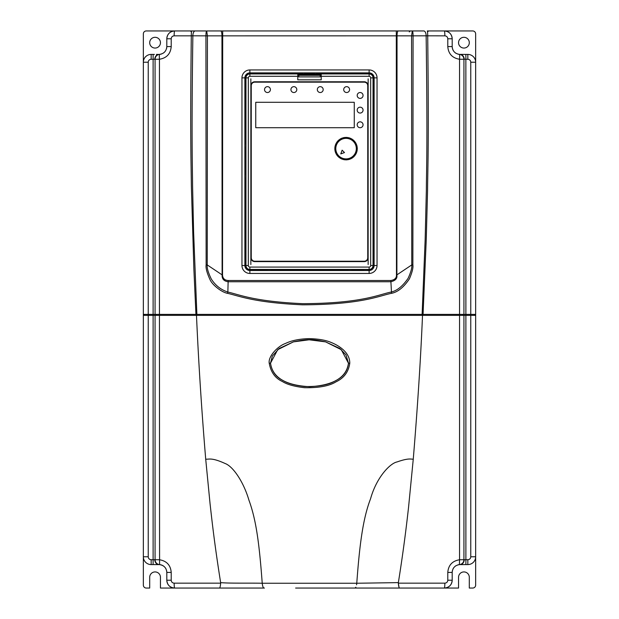 <?xml version="1.0" encoding="UTF-8"?>
<svg xmlns="http://www.w3.org/2000/svg" width="619" height="619" viewBox="0 0 619 619"><rect width="100%" height="100%" fill="white"/><g stroke="black" fill="none" stroke-linecap="round" stroke-linejoin="round"><path stroke-width="0.93" d="M171.308 587.315A7.823 7.823 0 0 0 174.62 588.05L160.453 588.05L160.453 577.303A5.378 5.378 0 0 0 155.075 571.925A5.378 5.378 0 0 0 149.697 577.303L149.697 588.05L146.277 588.05A2.933 2.933 0 0 1 143.345 585.117L143.345 314.39L143.345 315.365L155.075 315.365L155.075 559.746A4.89 4.89 0 0 0 159.586 564.613A7.823 7.823 0 0 0 159.485 564.605A7.823 7.823 0 0 1 159.586 564.613L151.168 564.59A7.823 7.823 0 0 1 143.345 556.775L148.235 556.775L148.235 314.39L423.056 314.39L426.243 239.731L427.551 190.799C427.799 163.524 428.959 147.508 427.706 35.84A4.89 0.41 -90 0 0 427.296 30.95L472.723 30.95A2.933 2.933 0 0 1 475.655 33.883L475.655 315.365L475.655 314.39L470.765 314.39L470.765 556.775A2.933 2.933 0 0 1 467.832 559.708L465.883 559.708L465.883 315.365L475.655 315.365L475.655 585.117A2.933 2.933 0 0 1 472.723 588.05L469.303 588.05L469.303 577.303A5.378 5.378 0 0 0 463.925 571.925A5.378 5.378 0 0 0 458.547 577.303L458.547 588.05L444.38 588.05A7.823 7.823 0 0 0 447.607 587.354M436.557 588.05L444.38 588.05L436.557 588.05M469.303 42.68A5.378 5.378 0 0 0 463.925 37.302A5.378 5.378 0 0 0 458.547 42.68A5.378 5.378 0 0 0 463.925 48.058A5.378 5.378 0 0 0 469.303 42.68M205.903 30.95L146.277 30.95A2.933 2.933 0 0 0 143.345 33.883L143.345 62.225A7.823 7.823 0 0 1 151.168 54.41L154.41 54.41M160.453 42.68A5.378 5.378 0 0 0 155.075 37.302A5.378 5.378 0 0 0 149.697 42.68A5.378 5.378 0 0 0 155.075 48.058A5.378 5.378 0 0 0 160.453 42.68M458.973 54.34A7.823 7.823 0 0 1 457.781 54.085A7.823 7.823 0 0 0 458.973 54.34M456.234 53.435A7.823 7.823 0 0 1 454.864 52.476A7.823 7.823 0 0 0 456.234 53.435M453.735 51.245A7.823 7.823 0 0 1 452.226 47.268A7.823 7.823 0 0 0 453.735 51.245M461.101 54.41L462.641 54.41L461.101 54.41M447.692 31.685A7.823 7.823 0 0 0 444.38 30.95C449.131 31.414 451.731 34.022 452.195 38.773L452.195 46.587C452.574 51.044 454.98 53.644 459.414 54.387L467.832 54.41A7.823 7.823 0 0 1 475.655 62.225L470.765 62.225L470.765 314.39L463.925 314.39L463.925 59.254L467.832 59.292A2.933 2.933 0 0 1 470.765 62.225M452.234 571.639A7.823 7.823 0 0 1 452.373 570.764A7.823 7.823 0 0 0 452.234 571.639M452.891 569.186A7.823 7.823 0 0 1 453.735 567.755A7.823 7.823 0 0 0 452.891 569.186M454.864 566.532A7.823 7.823 0 0 1 456.226 565.573A7.823 7.823 0 0 0 454.864 566.532M457.766 564.923A7.823 7.823 0 0 1 459.221 564.636A7.823 7.823 0 0 0 457.766 564.923M467.832 559.708L467.832 564.59A7.823 7.823 0 0 0 475.655 556.775A7.823 7.823 0 0 1 467.832 564.59L459.414 564.613C454.965 565.364 452.559 567.963 452.195 572.413L452.195 580.227C451.731 584.978 449.131 587.586 444.38 588.05L355.02 588.05L355.871 587.214M233.765 588.05L219.474 588.05C219.985 587.895 220.379 586.263 220.666 583.16L220.643 582.626C229.502 583.462 248.451 582.966 262.224 583.245C262.572 586.239 263.152 587.841 263.98 588.05L174.62 588.05C169.869 587.586 167.269 584.978 166.805 580.227L166.805 572.413C166.441 567.956 164.035 565.364 159.586 564.613L159.354 564.59A7.823 7.823 0 0 1 159.478 564.605A7.823 7.823 0 0 0 158.982 564.59L153.117 564.59L153.117 559.708L151.168 559.708A2.933 2.933 0 0 1 148.235 556.775M159.841 564.636A7.823 7.823 0 0 1 164.136 566.532A7.823 7.823 0 0 0 159.841 564.636M165.265 567.755A7.823 7.823 0 0 1 166.109 569.186A7.823 7.823 0 0 0 165.265 567.755M166.627 570.764A7.823 7.823 0 0 1 166.766 571.646A7.823 7.823 0 0 0 166.627 570.764M220.666 583.16L174.156 583.16C172.368 582.99 171.386 582.007 171.215 580.227L166.805 580.227A7.823 7.823 0 0 0 166.913 581.551M167.029 582.1A7.823 7.823 0 0 0 167.556 583.57M167.672 583.802A7.823 7.823 0 0 0 169.057 585.721M169.088 585.752A7.823 7.823 0 0 0 170.968 587.145M156.429 54.41L158.116 54.41M158.75 54.41L159.973 54.348M159.423 54.395A7.823 7.823 0 0 0 159.586 54.387C164.02 53.652 166.426 51.052 166.805 46.587A7.823 7.823 0 0 1 166.534 48.638M160.143 54.325A7.823 7.823 0 0 0 161.482 54M163.246 53.149A7.823 7.823 0 0 0 164.731 51.888M206.7 30.95L207.419 35.848L396.307 35.84L396.469 275.153C396.57 278.078 394.69 279.865 390.829 280.5L228.171 280.5C224.674 280.26 222.794 278.48 222.531 275.153L222.693 30.95L206.7 30.95C206.22 31.244 205.965 32.877 205.926 35.848L192.857 35.809C191.418 139.817 192.401 160.955 192.571 185.545L193.608 231.97L196.881 314.39L195.944 314.39L193.871 269.01L191.356 185.561C191.132 160.971 190.087 139.817 191.294 35.84L174.156 35.84A4.89 0.464 -90 0 1 174.62 30.95A7.823 7.823 0 0 0 173.188 31.082M172.446 31.259A7.823 7.823 0 0 0 171.231 31.724M170.883 31.902A7.823 7.823 0 0 0 168.972 33.364M168.941 33.403A7.823 7.823 0 0 0 167.563 35.407M167.455 35.647A7.823 7.823 0 0 0 166.805 38.773L166.805 46.587L171.215 46.587C170.589 53.845 166.666 58.07 159.447 59.254A4.89 0.518 -94.4 0 1 159.586 54.387A4.89 4.89 0 0 0 155.075 59.254L155.075 314.39M447.785 38.773L447.785 46.587C448.396 53.83 452.319 58.054 459.553 59.254A4.89 0.518 94.4 0 0 459.414 54.387A4.89 4.89 0 0 1 463.925 59.254L463.925 314.39L422.119 314.39L425.152 239.723L426.344 190.784C426.537 163.501 427.636 147.508 426.143 35.809L444.844 35.84C446.632 36.01 447.614 36.993 447.785 38.773L452.195 38.773A7.823 7.823 0 0 0 452.087 37.45M451.971 36.9A7.823 7.823 0 0 0 451.444 35.43M451.328 35.198A7.823 7.823 0 0 0 449.943 33.279M449.912 33.248A7.823 7.823 0 0 0 448.032 31.855M447.955 587.183A7.823 7.823 0 0 0 449.851 585.814M449.881 585.783A7.823 7.823 0 0 0 451.29 583.887M451.406 583.655A7.823 7.823 0 0 0 451.947 582.193M452.071 581.636A7.823 7.823 0 0 0 452.195 580.227L447.785 580.227C447.614 582.007 446.632 582.99 444.844 583.16L398.334 583.16C398.59 586.108 398.984 587.733 399.534 588.05L399.766 588.05M218.437 30.95L222.035 30.95M396.965 30.95L402.18 30.95M321.23 73.955L297.77 73.955L297.77 79.82L321.23 79.82L321.23 73.955L369.117 73.955A3.907 3.907 0 0 1 373.033 77.862A3.907 3.907 0 0 0 369.117 73.955L369.117 76.299L321.23 76.299M368.143 264.537L368.143 85.685A3.907 3.907 0 0 0 364.235 81.77L254.765 81.77A3.907 3.907 0 0 0 250.857 85.685L250.857 264.537M368.143 257.697A3.907 3.907 0 0 1 364.235 261.613L254.765 261.613A3.907 3.907 0 0 1 250.857 257.697M297.77 73.955L249.883 73.955A3.907 3.907 0 0 0 245.967 77.862L245.967 265.52A3.907 3.907 0 0 0 249.883 269.427L369.117 269.427A3.907 3.907 0 0 0 373.033 265.52L373.033 77.862L370.68 77.862A1.563 1.563 0 0 0 369.117 76.299M320.247 73.955L320.247 76.888L298.753 76.888L298.753 73.955M250.857 78.837L250.857 85.685M368.143 85.685L368.143 78.837M255.748 102.297L255.748 127.707L354.261 127.707L354.261 102.297L255.748 102.297L354.261 102.297L354.261 127.707L255.748 127.707L255.748 102.297L354.261 102.297L354.261 127.707L255.748 127.707L255.748 102.297M342.222 159.191L342.748 158.797L342.941 159.423A11.243 11.243 0 0 0 343.731 159.625L344.195 159.16L344.474 159.756A11.243 11.243 0 0 0 345.286 159.841L345.681 159.315L346.036 159.864A11.243 11.243 0 0 0 346.849 159.834L347.174 159.261L347.607 159.756A11.243 11.243 0 0 0 348.404 159.617L348.644 158.998L349.139 159.431A11.243 11.243 0 0 0 349.913 159.184L350.06 158.541L350.609 158.897A11.243 11.243 0 0 0 351.344 158.541L351.399 157.884L351.994 158.162A11.243 11.243 0 0 0 352.675 157.713L352.637 157.056L353.263 157.241A11.243 11.243 0 0 0 353.875 156.7L353.743 156.058L354.393 156.158A11.243 11.243 0 0 0 354.919 155.531L354.702 154.912L355.36 154.92A11.243 11.243 0 0 0 355.793 154.232L355.499 153.644L356.149 153.566A11.243 11.243 0 0 0 356.482 152.823L356.103 152.282L356.737 152.112A11.243 11.243 0 0 0 356.962 151.33L356.513 150.85L357.117 150.595A11.243 11.243 0 0 0 357.233 149.783L356.722 149.372L357.287 149.032A11.243 11.243 0 0 0 357.287 148.22L356.722 147.879L357.233 147.461A11.243 11.243 0 0 0 357.117 146.657L356.513 146.401L356.962 145.922A11.243 11.243 0 0 0 356.737 145.14L356.103 144.97L356.482 144.428A11.243 11.243 0 0 0 356.149 143.685L355.499 143.608L355.793 143.02A11.243 11.243 0 0 0 355.36 142.331L354.702 142.339L354.919 141.72A11.243 11.243 0 0 0 354.393 141.093L353.743 141.194L353.875 140.552A11.243 11.243 0 0 0 353.263 140.002L352.637 140.196L352.675 139.538A11.243 11.243 0 0 0 351.994 139.089L351.399 139.36L351.344 138.71A11.243 11.243 0 0 0 350.609 138.354L350.06 138.71L349.913 138.068A11.243 11.243 0 0 0 349.139 137.82L348.644 138.246L348.404 137.635A11.243 11.243 0 0 0 347.607 137.495L347.174 137.991L346.849 137.41A11.243 11.243 0 0 0 346.036 137.387L345.681 137.936L345.286 137.41A11.243 11.243 0 0 0 344.474 137.495L344.195 138.091L343.731 137.627A11.243 11.243 0 0 0 342.941 137.828L342.748 138.455L342.222 138.06A11.243 11.243 0 0 0 341.471 138.362L341.363 139.012L340.79 138.695A11.243 11.243 0 0 0 340.086 139.105L340.071 139.762L339.46 139.523A11.243 11.243 0 0 0 338.817 140.026L338.895 140.675L338.253 140.528A11.243 11.243 0 0 0 337.688 141.117L337.858 141.751L337.208 141.697A11.243 11.243 0 0 0 336.728 142.355L336.984 142.958L336.326 142.989A11.243 11.243 0 0 0 335.947 143.709L336.287 144.273L335.637 144.405A11.243 11.243 0 0 0 335.359 145.163L335.777 145.674L335.15 145.891A11.243 11.243 0 0 0 334.98 146.688L335.467 147.136L334.879 147.438A11.243 11.243 0 0 0 334.817 148.251L335.359 148.622L334.817 149.001A11.243 11.243 0 0 0 334.879 149.813L335.467 150.115L334.98 150.564A11.243 11.243 0 0 0 335.15 151.361L335.777 151.57L335.359 152.088A11.243 11.243 0 0 0 335.637 152.847L336.287 152.978L335.947 153.543A11.243 11.243 0 0 0 336.326 154.255L336.984 154.293L336.728 154.897A11.243 11.243 0 0 0 337.208 155.555L337.858 155.501L337.688 156.135A11.243 11.243 0 0 0 338.253 156.723L338.895 156.576L338.817 157.226A11.243 11.243 0 0 0 339.46 157.729L340.071 157.489L340.086 158.147A11.243 11.243 0 0 0 340.79 158.557L341.363 158.24L341.471 158.89A11.243 11.243 0 0 0 342.222 159.191M340.775 153.907L344.489 152.553L342.129 150.193L340.775 153.907M364.235 261.218A3.521 3.521 0 0 0 367.748 257.697L367.748 85.685A3.521 3.521 0 0 0 364.235 82.165L254.765 82.165A3.521 3.521 0 0 0 251.252 85.685L251.252 257.697A3.521 3.521 0 0 0 254.765 261.218L364.235 261.218L254.765 261.218A3.521 3.521 0 0 1 251.252 257.697L251.252 85.685A3.521 3.521 0 0 1 254.765 82.165L364.235 82.165A3.521 3.521 0 0 1 367.748 85.685L367.748 257.697A3.521 3.521 0 0 1 364.235 261.218M357.194 124.775A2.933 2.933 0 0 0 360.126 127.707A2.933 2.933 0 0 0 363.059 124.775A2.933 2.933 0 0 0 360.126 121.842A2.933 2.933 0 0 0 357.194 124.775A2.933 2.933 0 0 0 360.126 127.707A2.933 2.933 0 0 0 363.059 124.775A2.933 2.933 0 0 0 360.126 121.842A2.933 2.933 0 0 0 357.194 124.775M357.194 110.12A2.933 2.933 0 0 0 360.126 113.053A2.933 2.933 0 0 0 363.059 110.12A2.933 2.933 0 0 0 360.126 107.188A2.933 2.933 0 0 0 357.194 110.12A2.933 2.933 0 0 0 360.126 113.053A2.933 2.933 0 0 0 363.059 110.12A2.933 2.933 0 0 0 360.126 107.188A2.933 2.933 0 0 0 357.194 110.12M357.194 95.458A2.933 2.933 0 0 0 360.126 98.39A2.933 2.933 0 0 0 363.059 95.458A2.933 2.933 0 0 0 360.126 92.525A2.933 2.933 0 0 0 357.194 95.458A2.933 2.933 0 0 0 360.126 98.39A2.933 2.933 0 0 0 363.059 95.458A2.933 2.933 0 0 0 360.126 92.525A2.933 2.933 0 0 0 357.194 95.458M343.707 89.593A2.933 2.933 0 0 0 346.64 92.525A2.933 2.933 0 0 0 349.573 89.593A2.933 2.933 0 0 0 346.64 86.66A2.933 2.933 0 0 0 343.707 89.593A2.933 2.933 0 0 0 346.64 92.525A2.933 2.933 0 0 0 349.573 89.593A2.933 2.933 0 0 0 346.64 86.66A2.933 2.933 0 0 0 343.707 89.593M317.323 89.593A2.933 2.933 0 0 0 320.247 92.525A2.933 2.933 0 0 0 323.18 89.593A2.933 2.933 0 0 0 320.247 86.66A2.933 2.933 0 0 0 317.323 89.593A2.933 2.933 0 0 0 320.247 92.525A2.933 2.933 0 0 0 323.18 89.593A2.933 2.933 0 0 0 320.247 86.66A2.933 2.933 0 0 0 317.323 89.593M290.93 89.593A2.933 2.933 0 0 0 293.863 92.525A2.933 2.933 0 0 0 296.795 89.593A2.933 2.933 0 0 0 293.863 86.66A2.933 2.933 0 0 0 290.93 89.593A2.933 2.933 0 0 0 293.863 92.525A2.933 2.933 0 0 0 296.795 89.593A2.933 2.933 0 0 0 293.863 86.66A2.933 2.933 0 0 0 290.93 89.593M264.537 89.593A2.933 2.933 0 0 0 267.47 92.525A2.933 2.933 0 0 0 270.402 89.593A2.933 2.933 0 0 0 267.47 86.66A2.933 2.933 0 0 0 264.537 89.593A2.933 2.933 0 0 0 267.47 92.525A2.933 2.933 0 0 0 270.402 89.593A2.933 2.933 0 0 0 267.47 86.66A2.933 2.933 0 0 0 264.537 89.593M227.452 293.321L227.854 292.044C220.875 289.769 215.342 285.405 211.265 278.952C208.177 272.546 206.839 267.872 207.226 264.917L207.419 35.848L205.926 35.848L206.135 264.917C205.632 267.965 206.932 272.871 210.027 279.633C212.394 285.166 221.919 292.338 227.452 293.321C238.601 295.743 253.651 302.614 302.575 304.819C362.27 304.587 379.548 295.596 391.548 293.321C397.847 292.052 403.797 287.231 409.391 278.875C412.184 272.352 413.345 267.702 412.865 264.917L413.074 35.848L426.143 35.809A4.89 2.36 -90 0 0 423.783 30.95L222.693 30.95M148.235 62.225L143.345 62.225L143.345 314.39L148.235 314.39L148.235 62.225A2.933 2.933 0 0 1 151.168 59.292L153.117 59.292L153.117 559.708L159.447 559.746C166.689 560.953 170.612 565.178 171.215 572.413L171.215 580.227M174.156 35.84C172.368 36.01 171.386 36.993 171.215 38.773L171.215 46.587M191.294 35.84L192.857 35.809A4.89 2.36 -90 0 1 195.217 30.95L191.704 30.95A4.89 0.41 -90 0 0 191.294 35.84M174.62 30.95C169.869 31.414 167.269 34.022 166.805 38.773C167.269 34.022 169.877 31.414 174.62 30.95M159.447 314.39L159.447 59.254L153.117 59.292L153.117 54.41L151.168 54.41L151.168 59.292M396.307 30.95L396.307 35.84L411.581 35.848L412.3 30.95C412.78 31.244 413.035 32.877 413.074 35.848L411.581 35.848L411.774 264.917L412.865 264.917M464.204 59.292A4.89 4.186 90 0 0 460.018 54.41L465.859 54.41L465.883 315.365L463.925 315.365L463.925 559.746L463.925 315.365L155.075 315.365M398.265 30.95A4.89 1.223 -90 0 0 397.042 35.84L396.887 275.153C397.406 278.473 395.386 280.678 390.837 281.753L228.163 281.753C223.977 281.181 221.958 278.983 222.113 275.153L221.958 35.84A4.89 1.223 -90 0 0 220.735 30.95M228.171 280.5L227.854 292.044C238.934 294.482 253.883 301.453 302.598 303.666C362.053 303.449 379.23 294.334 391.146 292.044C397.081 290.737 402.752 286.14 408.145 278.241C410.939 272.058 412.146 267.617 411.774 264.917L396.469 275.153M390.829 280.5L391.548 293.321M222.531 275.153L207.226 264.917L206.135 264.917M373.861 217.625L373.861 237.178L373.149 237.178L373.149 217.625L373.984 217.625L373.984 213.717L373.419 213.717L373.419 174.62L373.984 174.62L373.419 108.163L373.984 108.163L373.984 80.795L373.419 80.795L373.419 77.862A4.302 4.302 0 0 0 369.117 73.56L367.554 73.955M367.554 269.427L369.117 269.822A4.302 4.302 0 0 0 373.419 265.52L373.861 237.178M373.861 84.702L373.149 84.702L373.149 104.255L373.861 104.255M245.139 237.178L245.851 237.178L245.851 217.625L245.139 217.625L245.016 241.085L245.967 241.085M245.967 174.62L245.139 217.625M251.446 73.955L249.883 73.56A4.302 4.302 0 0 0 245.581 77.862L245.016 84.702L245.851 84.702L245.851 104.255L245.139 104.255L245.139 84.702M245.139 104.255L245.967 147.26M245.581 147.26L245.016 147.26L245.016 174.62L245.581 174.62M348.01 73.955L348.01 73.56L316.34 73.56L316.34 73.955M373.419 80.795L373.033 80.795M373.419 108.163L373.033 108.163M373.419 147.26L373.033 147.26M373.419 174.62L373.033 174.62M373.419 213.717L373.033 213.717M373.419 241.085L373.033 241.085M279.595 269.822L339.405 269.822M245.581 241.085L245.581 265.52A4.302 4.302 0 0 0 249.883 269.822L251.446 269.427M245.581 213.717L245.967 213.717M245.581 108.163L245.967 108.163M245.581 80.795L245.967 80.795M302.66 73.955L302.66 73.56L270.99 73.56L270.99 73.955M316.34 73.56L316.34 72.941L314.39 72.941M302.66 73.56L302.66 72.941L304.61 72.941M367.554 73.56L367.554 73.003L348.01 73.003L348.01 73.56M304.61 73.56L304.61 72.872L314.39 72.872L314.39 73.56L304.61 73.56L304.61 73.955M270.99 73.56L270.99 73.003L267.083 73.003L267.083 73.831L255.353 73.831L255.353 73.127L267.083 73.127M255.353 73.127L251.446 73.003L251.446 73.56M351.917 73.127L351.917 73.831L363.647 73.831L363.647 73.127M267.083 270.24L255.353 270.24L255.353 269.551L267.083 269.551L267.083 270.379L270.99 270.379L279.595 270.023L279.595 269.427M251.446 269.822L251.446 270.379L255.353 270.24M339.405 269.427L339.405 270.023L348.01 270.379L367.554 270.379L367.554 269.822M270.99 269.427L270.99 270.023M348.01 270.023L348.01 269.427M351.917 270.24L351.917 269.551L363.647 269.551L363.647 270.24M373.861 151.168L373.149 151.168L373.149 170.712L373.861 170.712M245.139 170.712L245.851 170.712L245.851 151.168L245.139 151.168M314.39 73.56L314.39 73.955M237.062 588.05L251.894 588.05M262.711 588.05L254.455 588.05M355.02 588.05L295.627 588.05M327.319 588.05L341.673 588.05M356.227 588.05L394.798 588.05M358.703 588.05L359.399 588.05M360.885 588.05L362.339 588.05M390.202 588.05L391.626 588.05M394.775 588.05L396.686 588.05M460.018 564.59A4.89 4.186 -90 0 0 464.204 559.708L459.553 559.746L459.414 564.613A4.89 4.89 0 0 0 463.925 559.746M398.357 582.618L398.334 583.16L398.357 582.618L356.776 583.245L398.357 582.618C404.091 546.848 407.023 520.873 408.571 507.1L413.26 459.166C417.585 407.062 420.672 359.128 422.522 315.365L196.478 315.365C198.567 362.525 201.647 410.451 205.709 459.151L205.717 459.097M144.328 314.39L144.328 315.365M156.05 314.39L156.05 315.365M196.633 314.39L196.633 315.365M422.367 314.39L422.367 315.365M462.95 314.39L462.95 315.365M474.672 314.39L474.672 315.365M459.553 315.365L459.553 559.746C452.311 560.953 448.388 565.178 447.785 572.413L447.785 580.227M355.631 587.624L355.863 587.23M356.559 584.8L356.776 583.245L262.224 583.245M205.67 459.074C208.502 459.785 210.692 456.915 224.999 463.453C233.077 466.3 243.646 482.039 248.939 500.175C256.467 520.649 259.407 545.517 262.232 583.276M356.768 583.276C359.531 545.563 362.796 518.915 370.557 498.782C376.669 476.847 390.357 463.198 397.05 461.944C409.515 457.542 411.264 459.507 413.237 459.12M269.234 363.252C267.934 356.799 277.413 346.261 285.444 343.475C291.626 340.489 299.511 338.872 309.113 338.624C318.576 338.864 325.981 340.171 331.343 342.539C339.235 345.735 349.967 352.621 349.766 363.252C348.567 371.88 344.002 378.062 336.063 381.799C329.323 386.032 318.777 387.989 304.409 387.687C294.265 386.504 286.907 384.43 282.334 381.474C275.223 378.271 270.859 372.205 269.234 363.252L270.472 363.245L272.345 356.057L279.099 348.536L293.414 341.874L309.152 339.792L325.586 341.874L339.823 348.482L345.951 354.857L348.528 363.245C347.476 371.23 343.119 377.064 335.467 380.755C328.929 384.879 318.607 386.798 304.509 386.511C294.559 385.343 287.378 383.323 282.953 380.437C276.097 377.265 271.934 371.539 270.472 363.245L277.714 349.673L293.414 341.874C308.069 338.732 313.307 339.243 325.609 341.881L341.286 349.673L348.466 363.237C346.431 377.497 333.517 385.32 309.724 386.697C285.684 385.428 272.623 377.613 270.534 363.237M205.709 459.151L210.089 503.998C211.644 517.523 214.035 541.037 220.643 582.626M158.99 564.59L159.586 564.613L159.447 315.365M154.796 559.708A4.89 4.186 -90 0 0 158.982 564.59L153.117 564.59M398.334 583.16L399.046 587.392M297.77 76.299L249.883 76.299A1.563 1.563 0 0 0 248.32 77.862L248.32 265.52A1.563 1.563 0 0 0 249.883 267.083L369.117 267.083A1.563 1.563 0 0 0 370.68 265.52L370.68 77.862M249.883 76.299L249.883 73.955M248.32 77.862L245.967 77.862M248.32 265.52L245.967 265.52A3.907 3.907 0 0 0 249.883 269.427L249.883 267.083M369.117 267.083L369.117 269.427A3.907 3.907 0 0 0 373.033 265.52L370.68 265.52M298.753 75.325L320.247 75.325M320.247 74.543L298.753 74.543M346.052 138.362A10.26 10.26 0 0 0 335.792 148.622A10.26 10.26 0 0 0 346.052 158.89A10.26 10.26 0 0 0 356.32 148.622A10.26 10.26 0 0 0 346.052 138.362M346.052 159.864A11.243 11.243 0 0 0 346.849 159.834M347.607 159.756A11.243 11.243 0 0 0 348.404 159.617M349.139 159.431A11.243 11.243 0 0 0 349.913 159.184M350.609 158.897A11.243 11.243 0 0 0 351.344 158.541M351.994 158.162A11.243 11.243 0 0 0 352.675 157.713M353.263 157.241A11.243 11.243 0 0 0 353.875 156.7M354.393 156.158A11.243 11.243 0 0 0 354.919 155.531M355.36 154.92A11.243 11.243 0 0 0 355.793 154.232M356.149 153.566A11.243 11.243 0 0 0 356.482 152.823M356.737 152.112A11.243 11.243 0 0 0 356.962 151.33M357.117 150.595A11.243 11.243 0 0 0 357.233 149.783M357.287 149.032A11.243 11.243 0 0 0 357.287 148.22M357.233 147.461A11.243 11.243 0 0 0 357.117 146.657M356.962 145.922A11.243 11.243 0 0 0 356.737 145.14M356.482 144.428A11.243 11.243 0 0 0 356.149 143.685M355.793 143.02A11.243 11.243 0 0 0 355.36 142.331M354.919 141.72A11.243 11.243 0 0 0 354.393 141.093M353.875 140.552A11.243 11.243 0 0 0 353.263 140.002M352.675 139.538A11.243 11.243 0 0 0 351.994 139.089M351.344 138.71A11.243 11.243 0 0 0 350.609 138.354M349.913 138.068A11.243 11.243 0 0 0 349.139 137.82M348.404 137.635A11.243 11.243 0 0 0 347.607 137.495M346.849 137.41A11.243 11.243 0 0 0 346.052 137.387M459.553 314.39L459.553 59.254L463.925 59.254M171.215 38.773L166.805 38.773M143.345 62.225A7.823 7.823 0 0 1 151.168 54.41M154.796 59.292A4.89 4.186 -90 0 1 158.982 54.41M452.195 38.773C451.731 34.022 449.123 31.414 444.38 30.95A4.89 0.464 90 0 1 444.844 35.84M452.195 46.587L447.785 46.587M467.832 59.292L467.832 54.41A7.823 7.823 0 0 1 475.655 62.225M377.041 265.52A7.923 7.923 0 0 1 369.117 273.443L249.883 273.443A7.923 7.923 0 0 1 241.959 265.52L241.959 77.862A7.923 7.923 0 0 1 249.883 69.939L369.117 69.939A7.923 7.923 0 0 1 377.041 77.862L377.041 265.52L374.116 265.52A4.991 4.991 0 0 1 369.117 270.511L249.883 270.511A4.991 4.991 0 0 1 244.884 265.52L244.884 77.862A4.991 4.991 0 0 1 249.883 72.872L369.117 72.872A4.991 4.991 0 0 1 374.116 77.862L374.116 265.52L373.419 265.52M369.117 273.443L369.117 269.822M249.883 273.443L249.883 269.822M241.959 265.52L245.581 265.52M241.959 77.862L245.581 77.862M249.883 69.939L249.883 73.56M369.117 69.939L369.117 73.56M377.041 77.862L373.419 77.862M166.805 580.227C167.269 584.978 169.877 587.586 174.62 588.05A4.89 0.464 -90 0 1 174.156 583.16M475.655 556.775L470.765 556.775M465.883 564.59L465.883 559.708L464.204 559.708M159.547 314.39L159.547 315.365M459.453 314.39L459.453 315.365M452.195 572.413L447.785 572.413M452.195 580.227C451.731 584.978 449.123 587.586 444.38 588.05A4.89 0.464 -90 0 0 444.844 583.16M166.805 572.413L171.215 572.413M151.168 564.59L151.168 559.708M349.766 363.252L348.466 363.237M409.275 31.925L410.25 30.95M427.567 31.925L428.541 30.95M191.433 31.925L190.459 30.95M158.425 54.619L157.984 54.789M423.783 30.95L411.813 30.95M460.018 54.41L465.859 54.41M219.466 588.05L264.445 588.05"/></g></svg>
